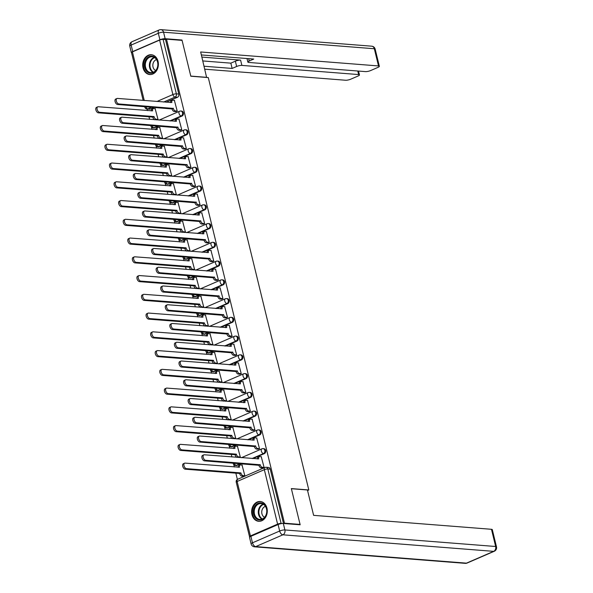 <?xml version="1.0" encoding="UTF-8"?>
<svg xmlns="http://www.w3.org/2000/svg" width="593" height="593" viewBox="0 0 593 593"><rect width="100%" height="100%" fill="white"/><g stroke="black" fill="none" stroke-linecap="round" stroke-linejoin="round"><path stroke-width="0.89" d="M170.621 120.987L182.044 116.035A2.55 2.009 -85.5 0 0 183.378 112.796A2.55 2.009 -85.5 0 0 181.658 111.091L180.791 111.024A2.55 2.009 94.5 0 1 182.518 112.729A2.55 2.009 94.5 0 1 181.176 115.969L169.761 120.92M175.194 139.748L186.617 134.789A2.55 2.009 -85.5 0 0 187.951 131.55A2.55 2.009 -85.5 0 0 186.224 129.845L185.364 129.778A2.55 2.009 94.5 0 1 187.084 131.483A2.55 2.009 94.5 0 1 185.75 134.722L174.335 139.674M179.768 158.501L191.183 153.55A2.55 2.009 -85.5 0 0 192.525 150.311A2.55 2.009 -85.5 0 0 190.798 148.598L189.938 148.532A2.55 2.009 94.5 0 1 191.658 150.244A2.55 2.009 94.5 0 1 190.323 153.476L178.901 158.435M184.341 177.255L195.757 172.304A2.55 2.009 -85.5 0 0 197.091 169.064A2.55 2.009 -85.5 0 0 195.371 167.359L194.511 167.293A2.55 2.009 94.5 0 1 196.231 168.998A2.55 2.009 94.5 0 1 194.897 172.237L183.474 177.188M188.908 196.009L200.33 191.057A2.55 2.009 -85.5 0 0 201.664 187.818A2.55 2.009 -85.5 0 0 199.945 186.113L199.085 186.046A2.55 2.009 94.5 0 1 200.805 187.751A2.55 2.009 94.5 0 1 199.47 190.99L188.048 195.942M193.481 214.77L204.904 209.811A2.55 2.009 -85.5 0 0 206.238 206.572A2.55 2.009 -85.5 0 0 204.518 204.867L203.651 204.8A2.55 2.009 94.5 0 1 205.378 206.505A2.55 2.009 94.5 0 1 204.044 209.744L192.621 214.703M198.055 233.523L209.477 228.572A2.55 2.009 -85.5 0 0 210.811 225.333A2.55 2.009 -85.5 0 0 209.084 223.62L208.225 223.554A2.55 2.009 94.5 0 1 209.952 225.266A2.55 2.009 94.5 0 1 208.61 228.498L197.195 233.457M202.628 252.277L214.043 247.325A2.55 2.009 -85.5 0 0 215.385 244.086A2.55 2.009 -85.5 0 0 213.658 242.381L212.798 242.315A2.55 2.009 94.5 0 1 214.518 244.019A2.55 2.009 94.5 0 1 213.184 247.259L201.768 252.21M207.202 271.031L218.617 266.079A2.55 2.009 -85.5 0 0 219.951 262.84A2.55 2.009 -85.5 0 0 218.231 261.135L217.372 261.068A2.55 2.009 94.5 0 1 219.091 262.773A2.55 2.009 94.5 0 1 217.757 266.012L206.334 270.964M211.768 289.792L223.19 284.833A2.55 2.009 -85.5 0 0 224.525 281.593A2.55 2.009 -85.5 0 0 222.805 279.889L221.945 279.822A2.55 2.009 94.5 0 1 223.665 281.527A2.55 2.009 94.5 0 1 222.331 284.766L210.908 289.725M216.341 308.545L227.764 303.594A2.55 2.009 -85.5 0 0 229.098 300.354A2.55 2.009 -85.5 0 0 227.378 298.65L226.511 298.575A2.55 2.009 94.5 0 1 228.238 300.288A2.55 2.009 94.5 0 1 226.904 303.52L215.481 308.479M220.915 327.299L232.337 322.347A2.55 2.009 -85.5 0 0 233.672 319.108A2.55 2.009 -85.5 0 0 231.945 317.403L231.085 317.337A2.55 2.009 94.5 0 1 232.812 319.041A2.55 2.009 94.5 0 1 231.47 322.281L220.055 327.232M225.488 346.06L236.904 341.101A2.55 2.009 -85.5 0 0 238.245 337.862A2.55 2.009 -85.5 0 0 236.518 336.157L235.658 336.09A2.55 2.009 94.5 0 1 237.378 337.795A2.55 2.009 94.5 0 1 236.044 341.034L224.628 345.986M230.062 364.814L241.477 359.855A2.55 2.009 -85.5 0 0 242.811 356.623A2.55 2.009 -85.5 0 0 241.092 354.911L240.232 354.844A2.55 2.009 94.5 0 1 241.951 356.549A2.55 2.009 94.5 0 1 240.617 359.788L229.194 364.747M234.628 383.567L246.051 378.616A2.55 2.009 -85.5 0 0 247.385 375.376A2.55 2.009 -85.5 0 0 245.665 373.672L244.805 373.597A2.55 2.009 94.5 0 1 246.525 375.31A2.55 2.009 94.5 0 1 245.191 378.549L233.768 383.501M239.201 402.321L250.624 397.369A2.55 2.009 -85.5 0 0 251.958 394.13A2.55 2.009 -85.5 0 0 250.239 392.425L249.371 392.358A2.55 2.009 94.5 0 1 251.098 394.063A2.55 2.009 94.5 0 1 249.764 397.303L238.342 402.254M243.775 421.082L255.198 416.123A2.55 2.009 -85.5 0 0 256.532 412.884A2.55 2.009 -85.5 0 0 254.812 411.179L253.945 411.112A2.55 2.009 94.5 0 1 255.672 412.817A2.55 2.009 94.5 0 1 254.33 416.056L242.915 421.008M248.348 439.836L259.771 434.877A2.55 2.009 -85.5 0 0 261.105 431.645A2.55 2.009 -85.5 0 0 259.378 429.932L258.518 429.866A2.55 2.009 94.5 0 1 260.238 431.571A2.55 2.009 94.5 0 1 258.904 434.81L247.489 439.769M252.922 458.589L264.337 453.638A2.55 2.009 -85.5 0 0 265.679 450.398A2.55 2.009 -85.5 0 0 263.952 448.693L263.092 448.627A2.55 2.009 94.5 0 1 264.812 450.332A2.55 2.009 94.5 0 1 263.477 453.571L252.055 458.522M251.973 514.65A9.94 7.82 -85.5 0 0 258.689 521.306A9.94 7.82 -85.5 0 0 266.961 508.149A9.94 7.82 -85.5 0 0 260.245 501.493A9.94 7.82 -85.5 0 0 251.973 514.65M143.061 67.884A9.94 7.82 -85.5 0 0 149.777 74.54A9.94 7.82 -85.5 0 0 158.049 61.383A9.94 7.82 -85.5 0 0 151.334 54.726A9.94 7.82 -85.5 0 0 143.061 67.884M151.786 107.177L147.85 108.882A2.55 2.009 94.5 0 1 147.064 109.023L147.464 110.624M148.976 116.806L149.592 119.341M151.46 127.013L152.038 129.378M153.543 135.56L154.165 138.095M156.033 145.767L156.611 148.131M158.116 154.313L158.739 156.849M160.607 164.52L161.185 166.885M162.69 173.067L163.305 175.602M165.18 183.281L165.751 185.646M167.263 191.828L167.878 194.363M169.754 202.035L170.324 204.4M171.837 210.582L172.452 213.117M174.32 220.789L174.898 223.153M176.403 229.335L177.025 231.87M178.893 239.542L179.471 241.907M180.976 248.089L181.599 250.631M183.467 258.303L184.045 260.668M185.55 266.85L186.165 269.385M188.04 277.057L188.618 279.422M190.123 285.604L190.738 288.139M192.614 295.811L193.185 298.175M194.697 304.357L195.312 306.892M197.18 314.572L197.758 316.929M199.263 323.118L199.885 325.653M201.753 333.325L202.332 335.69M203.836 341.872L204.459 344.407M206.327 352.079L206.905 354.444M208.41 360.626L209.025 363.161M210.9 370.833L211.479 373.197M212.983 379.379L213.599 381.914M215.474 389.594L216.045 391.951M217.557 398.14L218.172 400.675M220.04 408.347L220.618 410.712M222.13 416.894L222.746 419.429M224.614 427.101L225.192 429.465M226.696 435.647L227.319 438.183M229.187 445.854L229.765 448.219M231.27 454.401L231.893 456.936M233.761 464.615L234.339 466.98M235.844 473.162L237.37 479.426M143.165 100.439L131.513 52.621A2.55 0.608 -13.7 0 1 132.417 51.895L159.613 40.102A2.55 0.608 -13.7 0 1 163.097 39.39L165.529 39.575L178.804 94.042A2.55 2.009 94.5 0 1 177.47 97.282L166.047 102.233M154.21 107.37L150.274 109.075L147.85 108.882A2.55 1.453 66.5 0 1 145.796 106.71M300.073 524.42L291.341 488.595L308.812 489.966L208.284 77.587L190.813 76.215L182.081 40.383L166.492 39.16L284.484 523.196L300.073 524.42L299.383 524.723M165.529 39.575L166.492 39.16M282.053 523.5L281.097 523.426A2.55 0.608 166.3 0 0 277.606 524.138L250.416 535.931A2.55 0.608 166.3 0 0 249.505 536.658A2.55 0.608 166.3 0 0 249.898 536.873M283.795 523.5L284.484 523.196M262.625 467.951L264.093 467.44L261.246 456.706M243.404 476.29L244.872 475.771L242.026 465.045M239.164 457.514L240.298 457.018L237.452 446.292M258.051 449.197L259.519 448.679L256.673 437.953M234.591 438.753L235.732 438.264L232.879 427.531M253.478 430.444L254.946 429.925L252.099 419.199M230.025 420L231.159 419.503L228.312 408.777M248.904 411.683L250.372 411.171L247.526 400.438M225.451 401.246L226.585 400.749L223.739 390.024M244.338 392.929L245.806 392.418L242.952 381.684M220.878 382.485L222.012 381.996L219.165 371.27M239.765 374.176L241.232 373.657L238.379 362.931M216.304 363.731L217.438 363.242L214.592 352.509M235.191 355.415L236.659 354.903L233.812 344.177M211.731 344.978L212.872 344.481L210.018 333.755M230.618 336.661L232.085 336.149L229.239 325.416M207.165 326.224L208.299 325.727L205.445 315.002M226.044 317.907L227.512 317.388L224.665 306.663M202.591 307.463L203.725 306.974L200.879 296.241M221.471 299.154L222.946 298.635L220.092 287.909M198.018 288.709L199.152 288.22L196.305 277.487M216.905 280.393L218.372 279.881L215.518 269.155M193.444 269.956L194.578 269.459L191.732 258.733M212.331 261.639L213.799 261.128L210.952 250.394M188.87 251.202L190.012 250.706L187.158 239.98M207.758 242.885L209.225 242.367L206.379 231.641M184.304 232.441L185.439 231.952L182.585 221.219M203.184 224.132L204.652 223.613L201.805 212.887M179.731 213.688L180.865 213.198L178.019 202.465M198.611 205.371L200.086 204.859L197.232 194.126M175.157 194.934L176.291 194.437L173.445 183.711M194.044 186.617L195.512 186.106L192.658 175.372M170.584 176.18L171.718 175.684L168.872 164.958M189.471 167.863L190.939 167.345L188.092 156.619M166.01 157.419L167.152 156.93L164.298 146.197M184.897 149.11L186.365 148.591L183.519 137.865M161.437 138.666L162.578 138.176L159.725 127.443M180.324 130.349L181.792 129.837L178.945 119.104M156.871 119.912L158.005 119.415L155.158 108.689M175.75 111.595L177.218 111.084L174.372 100.35M158.783 126.124L153.987 127.762A2.55 2.009 94.5 0 1 153.202 127.903L154.061 127.969A2.55 2.009 -85.5 0 0 154.847 127.829M163.357 144.877L158.561 146.523A2.55 2.009 94.5 0 1 157.775 146.656L158.635 146.723A2.55 2.009 -85.5 0 0 159.421 146.59M167.93 163.638L163.134 165.277A2.55 2.009 94.5 0 1 162.349 165.41L163.208 165.477A2.55 2.009 -85.5 0 0 163.994 165.343M172.496 182.392L167.7 184.03A2.55 2.009 94.5 0 1 166.915 184.164L167.782 184.238A2.55 2.009 -85.5 0 0 168.568 184.097M177.07 201.146L172.274 202.784A2.55 2.009 94.5 0 1 171.488 202.925L172.355 202.991A2.55 2.009 -85.5 0 0 173.141 202.858M181.643 219.907L176.847 221.545A2.55 2.009 94.5 0 1 176.062 221.678L176.922 221.745A2.55 2.009 -85.5 0 0 177.707 221.612M186.217 238.66L181.421 240.298A2.55 2.009 94.5 0 1 180.635 240.432L181.495 240.499A2.55 2.009 -85.5 0 0 182.281 240.365M190.79 257.414L185.994 259.052A2.55 2.009 94.5 0 1 185.209 259.185L186.069 259.26A2.55 2.009 -85.5 0 0 186.854 259.119M195.364 276.168L190.561 277.806A2.55 2.009 94.5 0 1 189.782 277.947L190.642 278.013A2.55 2.009 -85.5 0 0 191.428 277.88M199.93 294.929L195.134 296.567A2.55 2.009 94.5 0 1 194.348 296.7L195.216 296.767A2.55 2.009 -85.5 0 0 196.001 296.633M204.503 313.682L199.708 315.32A2.55 2.009 94.5 0 1 198.922 315.454L199.782 315.52A2.55 2.009 -85.5 0 0 200.567 315.387M209.077 332.436L204.281 334.074A2.55 2.009 94.5 0 1 203.495 334.215L204.355 334.282A2.55 2.009 -85.5 0 0 205.141 334.141M213.65 351.189L208.855 352.835A2.55 2.009 94.5 0 1 208.069 352.968L208.929 353.035A2.55 2.009 -85.5 0 0 209.714 352.902M218.224 369.95L213.428 371.589A2.55 2.009 94.5 0 1 212.642 371.722L213.502 371.789A2.55 2.009 -85.5 0 0 214.288 371.655M222.79 388.704L217.994 390.342A2.55 2.009 94.5 0 1 217.208 390.476L218.076 390.542A2.55 2.009 -85.5 0 0 218.861 390.409M227.364 407.458L222.568 409.096A2.55 2.009 94.5 0 1 221.782 409.237L222.642 409.303A2.55 2.009 -85.5 0 0 223.428 409.163M231.937 426.211L227.141 427.857A2.55 2.009 94.5 0 1 226.356 427.99L227.215 428.057A2.55 2.009 -85.5 0 0 228.001 427.924M236.511 444.972L231.715 446.611A2.55 2.009 94.5 0 1 230.929 446.744L231.789 446.811A2.55 2.009 -85.5 0 0 232.575 446.677M241.084 463.726L236.288 465.364A2.55 2.009 94.5 0 1 235.503 465.498L236.362 465.572A2.55 2.009 -85.5 0 0 237.148 465.431M307.567 490.507L308.812 489.966M145.122 106.658A2.55 0.608 166.3 0 0 144.788 107.081A2.55 2.55 0 0 0 147.064 109.023L149.488 109.208A2.55 2.009 -85.5 0 0 150.274 109.075M283.491 523.478L270.245 469.152A2.55 2.009 -85.5 0 0 268.525 467.447L266.094 467.254A2.55 2.009 94.5 0 1 267.821 468.959L281.097 523.426M261.483 456.729L259.727 456.588A2.55 1.453 66.5 0 0 259.297 456.654A2.55 1.453 66.5 0 0 258.748 458.871L204.34 454.779A2.928 1.668 66.5 0 0 203.844 454.853A2.928 1.668 66.5 0 0 203.325 457.803A2.928 1.668 66.5 0 0 205.689 460.309L260.179 464.764A2.55 1.453 66.5 0 0 262.336 467.291L261.083 467.833A2.55 1.453 -113.5 0 1 258.933 465.305L204.437 460.85A2.928 1.668 -113.5 0 1 202.08 458.352A2.928 1.668 -113.5 0 1 202.598 455.394L203.844 454.853M262.862 467.973L261.083 467.833M257.414 458.945A2.55 1.453 -113.5 0 1 258.051 457.196L259.297 456.654M264.093 467.425L262.336 467.291M260.142 464.578L258.889 465.12M243.641 476.305L241.87 476.164A2.55 1.453 -113.5 0 1 239.713 473.644L240.966 473.095A2.55 1.453 66.5 0 0 243.115 475.623L244.872 475.764M242.263 465.06L240.506 464.927A2.55 1.453 66.5 0 0 240.083 464.994A2.55 1.453 66.5 0 0 239.528 467.21L185.12 463.118A2.928 1.668 66.5 0 0 184.631 463.192A2.928 1.668 66.5 0 0 184.112 466.142A2.928 1.668 66.5 0 0 186.469 468.648L240.921 472.917M239.668 473.459L185.216 469.189A2.928 1.668 -113.5 0 1 182.859 466.684A2.928 1.668 -113.5 0 1 183.378 463.733L184.631 463.192M238.193 467.277A2.55 1.453 -113.5 0 1 238.831 465.535L240.083 464.994M256.91 437.968L255.153 437.834A2.55 1.453 66.5 0 0 254.731 437.901A2.55 1.453 66.5 0 0 254.175 440.117L199.767 436.025A2.928 1.668 66.5 0 0 199.27 436.1A2.928 1.668 66.5 0 0 198.759 439.05A2.928 1.668 66.5 0 0 201.116 441.555L255.613 446.003A2.55 1.453 66.5 0 0 257.762 448.53L256.517 449.079A2.55 1.453 -113.5 0 1 254.36 446.551L199.863 442.096A2.928 1.668 -113.5 0 1 197.506 439.591A2.928 1.668 -113.5 0 1 198.025 436.641L199.27 436.1M258.289 449.212L256.517 449.079M252.84 440.184A2.55 1.453 -113.5 0 1 253.478 438.442L254.731 437.901M259.519 448.671L257.762 448.53M255.568 445.825L254.315 446.366M252.336 419.214L250.58 419.081A2.55 1.453 66.5 0 0 250.157 419.147A2.55 1.453 66.5 0 0 249.601 421.356L195.193 417.264A2.928 1.668 66.5 0 0 194.704 417.346A2.928 1.668 66.5 0 0 194.185 420.296A2.928 1.668 66.5 0 0 196.542 422.794L251.039 427.249A2.55 1.453 66.5 0 0 253.189 429.777L251.943 430.318A2.55 1.453 -113.5 0 1 249.786 427.79L195.29 423.335A2.928 1.668 -113.5 0 1 192.933 420.837A2.928 1.668 -113.5 0 1 193.451 417.887L194.704 417.346M253.715 430.459L251.943 430.318M248.267 421.43A2.55 1.453 -113.5 0 1 248.904 419.688L250.157 419.147M254.946 429.918L253.189 429.777M250.995 427.071L249.742 427.612M278.087 524.531L250.891 536.324L252.477 542.817L279.666 531.017L278.087 524.531A3.825 0.912 -13.7 0 1 283.321 523.463L300.162 524.783L291.371 488.714L307.433 489.974L313.615 515.347L491.471 529.297A3.825 0.912 -13.7 0 1 492.301 529.645L496.489 546.835A3.825 0.912 166.3 0 0 495.659 546.494L491.471 529.297M251.113 543.907A3.825 3.825 0 0 0 254.53 546.813A3.825 3.009 -85.5 0 0 255.709 546.605L466.461 563.15L493.658 551.349L282.898 534.812L255.709 546.605A3.825 2.179 66.5 0 1 252.477 542.817A3.825 0.912 166.3 0 0 251.113 543.907L249.534 537.414A3.825 0.912 -13.7 0 1 250.891 536.324M206.616 77.453L200.664 51.984L378.512 65.942L374.324 48.745L163.564 32.207L165.15 38.701L181.992 40.027L190.783 76.089L206.846 77.349M201.909 57.084L240.595 60.115L241.885 65.408L358.624 74.57L357.757 71.004M241.885 65.408A3.825 0.912 166.3 0 0 236.651 66.475L235.362 61.183A3.825 0.912 -13.7 0 1 240.595 60.115M204.14 66.238L232.137 68.432L236.651 66.475M204.859 69.196L345.556 80.24A3.825 0.912 166.3 0 0 350.789 79.173L358.09 76.008A3.825 0.912 166.3 0 0 359.454 74.918A3.825 0.912 166.3 0 0 358.624 74.57M132.721 51.561L159.917 39.768L158.331 33.275L131.142 45.075L132.721 51.561A3.825 0.912 166.3 0 0 131.357 52.651A3.825 0.912 166.3 0 0 131.572 52.866M248.667 58.655L249.238 61.012A3.825 0.912 166.3 0 0 247.874 62.102A3.825 0.912 166.3 0 0 248.704 62.45L365.444 71.612A3.825 0.912 166.3 0 0 370.677 70.545L377.986 67.372A3.825 0.912 166.3 0 0 379.342 66.283A3.825 0.912 166.3 0 0 378.512 65.942M249.238 61.012L253.752 59.055L201.383 54.949M181.302 40.324L181.992 40.027M165.15 38.701A3.825 0.912 166.3 0 0 159.917 39.768M202.85 60.946L230.847 63.147L235.362 61.183M230.847 63.147L232.137 68.432M262.076 519.564A8.598 6.768 94.5 0 1 253.611 514.264A8.598 6.768 94.5 0 1 258.118 503.331A8.598 6.768 94.5 0 1 266.583 508.638A8.598 6.768 94.5 0 1 262.076 519.564M258.652 503.968A7.961 6.264 -85.5 0 0 254.241 512.56A7.961 6.264 -85.5 0 0 259.86 519.416A7.961 6.264 -85.5 0 0 262.321 518.994A7.961 6.264 -85.5 0 0 266.731 510.403A7.961 6.264 -85.5 0 0 261.105 503.539A7.961 6.264 -85.5 0 0 258.652 503.968M265.456 506.385A5.671 4.462 -85.5 0 0 264.901 506.578A5.671 4.462 -85.5 0 0 261.735 511.937A5.671 4.462 -85.5 0 0 264.604 517.289M261.172 501.641A9.873 7.768 -85.5 0 0 260.868 501.604A9.873 7.768 -85.5 0 0 257.822 502.13A9.873 7.768 -85.5 0 0 252.344 512.789A9.873 7.768 -85.5 0 0 259.319 521.291A9.873 7.768 -85.5 0 0 259.63 521.306M153.164 72.798A8.598 6.768 94.5 0 1 144.699 67.498A8.598 6.768 94.5 0 1 149.206 56.565A8.598 6.768 94.5 0 1 157.671 61.865A8.598 6.768 94.5 0 1 153.164 72.798M149.747 57.195A7.961 6.264 -85.5 0 0 145.329 65.793A7.961 6.264 -85.5 0 0 150.956 72.65A7.961 6.264 -85.5 0 0 153.409 72.227A7.961 6.264 -85.5 0 0 157.827 63.636A7.961 6.264 -85.5 0 0 152.201 56.772A7.961 6.264 -85.5 0 0 149.747 57.195M156.545 59.619A5.671 4.462 -85.5 0 0 155.989 59.811A5.671 4.462 -85.5 0 0 152.831 65.171A5.671 4.462 -85.5 0 0 155.692 70.515M152.26 54.867A9.873 7.768 -85.5 0 0 151.956 54.838A9.873 7.768 -85.5 0 0 148.91 55.364A9.873 7.768 -85.5 0 0 143.439 66.016A9.873 7.768 -85.5 0 0 150.414 74.525A9.873 7.768 -85.5 0 0 150.718 74.54M236.97 457.336A2.55 1.453 -113.5 0 1 235.147 454.883L236.392 454.342A2.55 1.453 66.5 0 0 238.549 456.869L240.298 457.01M237.689 446.307L235.94 446.173A2.55 1.453 66.5 0 0 235.51 446.24A2.55 1.453 66.5 0 0 234.954 448.449L180.546 444.357A2.928 1.668 66.5 0 0 180.057 444.439A2.928 1.668 66.5 0 0 179.538 447.389A2.928 1.668 66.5 0 0 181.895 449.887L236.348 454.164M235.102 454.705L180.65 450.428A2.928 1.668 -113.5 0 1 178.285 447.93A2.928 1.668 -113.5 0 1 178.804 444.98L180.057 444.439M233.62 448.523A2.55 1.453 -113.5 0 1 234.257 446.781L235.51 446.24M232.397 438.583A2.55 1.453 -113.5 0 1 230.573 436.129L231.819 435.588A2.55 1.453 66.5 0 0 233.976 438.116L235.725 438.249M233.116 427.553L231.366 427.412A2.55 1.453 66.5 0 0 230.936 427.479A2.55 1.453 66.5 0 0 230.388 429.695L175.973 425.604A2.928 1.668 66.5 0 0 175.484 425.678A2.928 1.668 66.5 0 0 174.965 428.635A2.928 1.668 66.5 0 0 177.322 431.133L231.774 435.41M230.529 435.951L176.077 431.674A2.928 1.668 -113.5 0 1 173.719 429.176A2.928 1.668 -113.5 0 1 174.238 426.226L175.484 425.678M229.054 429.769A2.55 1.453 -113.5 0 1 229.691 428.02L230.936 427.479M247.763 400.46L246.013 400.319A2.55 1.453 66.5 0 0 245.584 400.386A2.55 1.453 66.5 0 0 245.028 402.603L190.62 398.511A2.928 1.668 66.5 0 0 190.131 398.585A2.928 1.668 66.5 0 0 189.612 401.543A2.928 1.668 66.5 0 0 191.969 404.041L246.466 408.495A2.55 1.453 66.5 0 0 248.623 411.023L247.37 411.564A2.55 1.453 -113.5 0 1 245.22 409.037L190.724 404.582A2.928 1.668 -113.5 0 1 188.359 402.084A2.928 1.668 -113.5 0 1 188.878 399.133L190.131 398.585M249.142 411.705L247.37 411.564M243.693 402.677A2.55 1.453 -113.5 0 1 244.331 400.927L245.584 400.386M250.372 411.157L248.623 411.023M246.421 408.318L245.176 408.859M243.189 381.707L241.44 381.566A2.55 1.453 66.5 0 0 241.01 381.633A2.55 1.453 66.5 0 0 240.461 383.849L186.046 379.757A2.928 1.668 66.5 0 0 185.557 379.831A2.928 1.668 66.5 0 0 185.038 382.781A2.928 1.668 66.5 0 0 187.395 385.287L241.892 389.742A2.55 1.453 66.5 0 0 244.049 392.269L242.796 392.811A2.55 1.453 -113.5 0 1 240.647 390.283L186.15 385.828A2.928 1.668 -113.5 0 1 183.793 383.33A2.928 1.668 -113.5 0 1 184.304 380.372L185.557 379.831M244.575 392.951L242.796 392.811M239.127 383.923A2.55 1.453 -113.5 0 1 239.765 382.174L241.01 381.633M245.799 392.403L244.049 392.269M241.848 389.557L240.602 390.098M238.623 362.946L236.866 362.812A2.55 1.453 66.5 0 0 236.437 362.879A2.55 1.453 66.5 0 0 235.888 365.095L181.48 360.996A2.928 1.668 66.5 0 0 180.984 361.078A2.928 1.668 66.5 0 0 180.465 364.028A2.928 1.668 66.5 0 0 182.822 366.533L237.319 370.981A2.55 1.453 66.5 0 0 239.476 373.508L238.223 374.05A2.55 1.453 -113.5 0 1 236.073 371.522L181.577 367.074A2.928 1.668 -113.5 0 1 179.219 364.569A2.928 1.668 -113.5 0 1 179.738 361.619L180.984 361.078M240.002 374.19L238.223 374.05M234.554 365.162A2.55 1.453 -113.5 0 1 235.191 363.42L236.437 362.879M241.225 373.649L239.476 373.508M237.274 370.803L236.029 371.344M227.823 419.829A2.55 1.453 -113.5 0 1 226 417.376L227.245 416.835A2.55 1.453 66.5 0 0 229.402 419.362L231.159 419.496M228.55 408.799L226.793 408.659A2.55 1.453 66.5 0 0 226.363 408.725A2.55 1.453 66.5 0 0 225.814 410.942L171.407 406.85A2.928 1.668 66.5 0 0 170.91 406.924A2.928 1.668 66.5 0 0 170.391 409.874A2.928 1.668 66.5 0 0 172.756 412.38L227.208 416.649M225.955 417.19L171.503 412.921A2.928 1.668 -113.5 0 1 169.146 410.423A2.928 1.668 -113.5 0 1 169.665 407.465L170.91 406.924M224.48 411.016A2.55 1.453 -113.5 0 1 225.118 409.266L226.363 408.725M223.25 401.068A2.55 1.453 -113.5 0 1 221.426 398.615L222.679 398.073A2.55 1.453 66.5 0 0 224.829 400.601L226.585 400.742M223.976 390.038L222.219 389.905A2.55 1.453 66.5 0 0 221.797 389.972A2.55 1.453 66.5 0 0 221.241 392.188L166.833 388.089A2.928 1.668 66.5 0 0 166.337 388.17A2.928 1.668 66.5 0 0 165.825 391.121A2.928 1.668 66.5 0 0 168.182 393.626L222.634 397.896M221.382 398.437L166.929 394.167A2.928 1.668 -113.5 0 1 164.572 391.662A2.928 1.668 -113.5 0 1 165.091 388.711L166.337 388.17M219.907 392.255A2.55 1.453 -113.5 0 1 220.544 390.513L221.797 389.972M218.684 382.315A2.55 1.453 -113.5 0 1 216.853 379.861L218.105 379.32A2.55 1.453 66.5 0 0 220.255 381.848L222.012 381.988M219.403 371.285L217.646 371.151A2.55 1.453 66.5 0 0 217.223 371.218A2.55 1.453 66.5 0 0 216.667 373.427L162.26 369.335A2.928 1.668 66.5 0 0 161.77 369.417A2.928 1.668 66.5 0 0 161.252 372.367A2.928 1.668 66.5 0 0 163.609 374.865L218.061 379.142M216.808 379.683L162.356 375.406A2.928 1.668 -113.5 0 1 159.999 372.908A2.928 1.668 -113.5 0 1 160.518 369.958L161.77 369.417M215.333 373.501A2.55 1.453 -113.5 0 1 215.971 371.759L217.223 371.218M234.05 344.192L232.293 344.059A2.55 1.453 66.5 0 0 231.863 344.125A2.55 1.453 66.5 0 0 231.314 346.334L176.907 342.243A2.928 1.668 66.5 0 0 176.41 342.324A2.928 1.668 66.5 0 0 175.899 345.274A2.928 1.668 66.5 0 0 178.256 347.772L232.752 352.227A2.55 1.453 66.5 0 0 234.902 354.755L233.657 355.296A2.55 1.453 -113.5 0 1 231.5 352.768L177.003 348.313A2.928 1.668 -113.5 0 1 174.646 345.815A2.928 1.668 -113.5 0 1 175.165 342.865L176.41 342.324M235.428 355.437L233.657 355.296M229.98 346.408A2.55 1.453 -113.5 0 1 230.618 344.666L231.863 344.125M236.659 354.896L234.902 354.755M232.708 352.049L231.455 352.59M214.11 363.561A2.55 1.453 -113.5 0 1 212.287 361.107L213.532 360.566A2.55 1.453 66.5 0 0 215.689 363.094L217.438 363.227M214.829 352.531L213.08 352.39A2.55 1.453 66.5 0 0 212.65 352.457A2.55 1.453 66.5 0 0 212.094 354.673L157.686 350.582A2.928 1.668 66.5 0 0 157.197 350.656A2.928 1.668 66.5 0 0 156.678 353.613A2.928 1.668 66.5 0 0 159.035 356.111L213.487 360.381M212.242 360.929L157.79 356.652A2.928 1.668 -113.5 0 1 155.425 354.154A2.928 1.668 -113.5 0 1 155.944 351.197L157.197 350.656M210.76 354.747A2.55 1.453 -113.5 0 1 211.397 352.998L212.65 352.457M229.476 325.438L227.719 325.298A2.55 1.453 66.5 0 0 227.297 325.364A2.55 1.453 66.5 0 0 226.741 327.581L172.333 323.489A2.928 1.668 66.5 0 0 171.844 323.563A2.928 1.668 66.5 0 0 171.325 326.521A2.928 1.668 66.5 0 0 173.682 329.019L228.179 333.474A2.55 1.453 66.5 0 0 230.329 336.001L229.083 336.542A2.55 1.453 -113.5 0 1 226.926 334.015L172.43 329.56A2.928 1.668 -113.5 0 1 170.072 327.062A2.928 1.668 -113.5 0 1 170.591 324.104L171.844 323.563M230.855 336.683L229.083 336.542M225.407 327.655A2.55 1.453 -113.5 0 1 226.044 325.905L227.297 325.364M232.085 336.135L230.329 336.001M228.135 333.288L226.882 333.837M209.537 344.807A2.55 1.453 -113.5 0 1 207.713 342.354L208.958 341.813A2.55 1.453 66.5 0 0 211.115 344.34L212.865 344.474M210.256 333.777L208.506 333.637A2.55 1.453 66.5 0 0 208.076 333.703A2.55 1.453 66.5 0 0 207.52 335.92L153.113 331.828A2.928 1.668 66.5 0 0 152.623 331.902A2.928 1.668 66.5 0 0 152.104 334.852A2.928 1.668 66.5 0 0 154.462 337.358L208.914 341.627M207.669 342.168L153.216 337.899A2.928 1.668 -113.5 0 1 150.859 335.393A2.928 1.668 -113.5 0 1 151.371 332.443L152.623 331.902M206.194 335.994A2.55 1.453 -113.5 0 1 206.831 334.244L208.076 333.703M224.903 306.685L223.153 306.544A2.55 1.453 66.5 0 0 222.723 306.611A2.55 1.453 66.5 0 0 222.167 308.827L167.76 304.735A2.928 1.668 66.5 0 0 167.27 304.809A2.928 1.668 66.5 0 0 166.752 307.76A2.928 1.668 66.5 0 0 169.109 310.265L223.605 314.72A2.55 1.453 66.5 0 0 225.755 317.248L224.51 317.789A2.55 1.453 -113.5 0 1 222.353 315.261L167.863 310.806A2.928 1.668 -113.5 0 1 165.499 308.301A2.928 1.668 -113.5 0 1 166.018 305.351L167.27 304.809M226.281 317.922L224.51 317.789M220.833 308.901A2.55 1.453 -113.5 0 1 221.471 307.152L222.723 306.611M227.512 317.381L225.755 317.248M223.561 314.535L222.316 315.076M204.963 326.046A2.55 1.453 -113.5 0 1 203.14 323.593L204.385 323.052A2.55 1.453 66.5 0 0 206.542 325.579L208.291 325.72M205.689 315.016L203.933 314.883A2.55 1.453 66.5 0 0 203.503 314.95A2.55 1.453 66.5 0 0 202.954 317.166L148.547 313.067A2.928 1.668 66.5 0 0 148.05 313.148A2.928 1.668 66.5 0 0 147.531 316.099A2.928 1.668 66.5 0 0 149.888 318.604L204.34 322.874M203.095 323.415L148.643 319.145A2.928 1.668 -113.5 0 1 146.286 316.64A2.928 1.668 -113.5 0 1 146.805 313.69L148.05 313.148M201.62 317.233A2.55 1.453 -113.5 0 1 202.257 315.491L203.503 314.95M220.329 287.924L218.58 287.79A2.55 1.453 66.5 0 0 218.15 287.857A2.55 1.453 66.5 0 0 217.594 290.073L163.186 285.974A2.928 1.668 66.5 0 0 162.697 286.056A2.928 1.668 66.5 0 0 162.178 289.006A2.928 1.668 66.5 0 0 164.535 291.511L219.032 295.959A2.55 1.453 66.5 0 0 221.189 298.487L219.936 299.028A2.55 1.453 -113.5 0 1 217.787 296.5L163.29 292.053A2.928 1.668 -113.5 0 1 160.933 289.547A2.928 1.668 -113.5 0 1 161.444 286.597L162.697 286.056M221.715 299.168L219.936 299.028M216.267 290.14A2.55 1.453 -113.5 0 1 216.905 288.398L218.15 287.857M222.938 298.627L221.189 298.487M218.987 295.781L217.742 296.322M200.39 307.293A2.55 1.453 -113.5 0 1 198.566 304.839L199.819 304.298A2.55 1.453 66.5 0 0 201.968 306.826L203.725 306.966M201.116 296.263L199.359 296.122A2.55 1.453 66.5 0 0 198.929 296.196A2.55 1.453 66.5 0 0 198.381 298.405L143.973 294.313A2.928 1.668 66.5 0 0 143.476 294.395A2.928 1.668 66.5 0 0 142.965 297.345A2.928 1.668 66.5 0 0 145.322 299.843L199.774 304.12M198.522 304.661L144.069 300.384A2.928 1.668 -113.5 0 1 141.712 297.886A2.928 1.668 -113.5 0 1 142.231 294.936L143.476 294.395M197.046 298.479A2.55 1.453 -113.5 0 1 197.684 296.737L198.929 296.196M215.763 269.17L214.006 269.029A2.55 1.453 66.5 0 0 213.576 269.103A2.55 1.453 66.5 0 0 213.028 271.312L158.62 267.221A2.928 1.668 66.5 0 0 158.123 267.302A2.928 1.668 66.5 0 0 157.605 270.252A2.928 1.668 66.5 0 0 159.962 272.75L214.458 277.205A2.55 1.453 66.5 0 0 216.615 279.733L215.363 280.274A2.55 1.453 -113.5 0 1 213.213 277.746L158.716 273.291A2.928 1.668 -113.5 0 1 156.359 270.793A2.928 1.668 -113.5 0 1 156.878 267.843L158.123 267.302M217.142 280.415L215.363 280.274M211.694 271.386A2.55 1.453 -113.5 0 1 212.331 269.645L213.576 269.103M218.365 279.874L216.615 279.733M214.414 277.027L213.169 277.568M195.823 288.539A2.55 1.453 -113.5 0 1 193.993 286.085L195.245 285.544A2.55 1.453 66.5 0 0 197.395 288.072L199.152 288.205M196.542 277.509L194.786 277.368A2.55 1.453 66.5 0 0 194.363 277.435A2.55 1.453 66.5 0 0 193.807 279.651L139.399 275.56A2.928 1.668 66.5 0 0 138.91 275.634A2.928 1.668 66.5 0 0 138.391 278.591A2.928 1.668 66.5 0 0 140.749 281.089L195.201 285.359M193.948 285.908L139.496 281.631A2.928 1.668 -113.5 0 1 137.139 279.133A2.928 1.668 -113.5 0 1 137.658 276.175L138.91 275.634M192.473 279.726A2.55 1.453 -113.5 0 1 193.11 277.976L194.363 277.435M211.19 250.416L209.433 250.276A2.55 1.453 66.5 0 0 209.003 250.342A2.55 1.453 66.5 0 0 208.454 252.559L154.047 248.467A2.928 1.668 66.5 0 0 153.55 248.541A2.928 1.668 66.5 0 0 153.031 251.499A2.928 1.668 66.5 0 0 155.396 253.997L209.892 258.452A2.55 1.453 66.5 0 0 212.042 260.979L210.797 261.52A2.55 1.453 -113.5 0 1 208.64 258.993L154.143 254.538A2.928 1.668 -113.5 0 1 151.786 252.04A2.928 1.668 -113.5 0 1 152.305 249.082L153.55 248.541M212.568 261.661L210.797 261.52M207.12 252.633A2.55 1.453 -113.5 0 1 207.758 250.883L209.003 250.342M213.799 261.113L212.042 260.979M209.848 258.266L208.595 258.815M191.25 269.785A2.55 1.453 -113.5 0 1 189.419 267.332L190.672 266.783A2.55 1.453 66.5 0 0 192.821 269.311L194.578 269.452M191.969 258.748L190.22 258.615A2.55 1.453 66.5 0 0 189.79 258.681A2.55 1.453 66.5 0 0 189.234 260.898L134.826 256.806A2.928 1.668 66.5 0 0 134.337 256.88A2.928 1.668 66.5 0 0 133.818 259.83A2.928 1.668 66.5 0 0 136.175 262.336L190.627 266.605M189.382 267.146L134.93 262.877A2.928 1.668 -113.5 0 1 132.565 260.371A2.928 1.668 -113.5 0 1 133.084 257.421L134.337 256.88M187.899 260.964A2.55 1.453 -113.5 0 1 188.537 259.223L189.79 258.681M206.616 231.663L204.859 231.522A2.55 1.453 66.5 0 0 204.437 231.589A2.55 1.453 66.5 0 0 203.881 233.805L149.473 229.713A2.928 1.668 66.5 0 0 148.984 229.787A2.928 1.668 66.5 0 0 148.465 232.738A2.928 1.668 66.5 0 0 150.822 235.243L205.319 239.698A2.55 1.453 66.5 0 0 207.468 242.218L206.223 242.767A2.55 1.453 -113.5 0 1 204.066 240.239L149.569 235.784A2.928 1.668 -113.5 0 1 147.212 233.279A2.928 1.668 -113.5 0 1 147.731 230.329L148.984 229.787M207.995 242.9L206.223 242.767M202.547 233.872A2.55 1.453 -113.5 0 1 203.184 232.13L204.437 231.589M209.225 242.359L207.468 242.218M205.274 239.513L204.022 240.054M186.676 251.024A2.55 1.453 -113.5 0 1 184.853 248.571L186.098 248.03A2.55 1.453 66.5 0 0 188.255 250.557L190.005 250.698M187.395 239.995L185.646 239.861A2.55 1.453 66.5 0 0 185.216 239.928A2.55 1.453 66.5 0 0 184.66 242.137L130.252 238.045A2.928 1.668 66.5 0 0 129.763 238.127A2.928 1.668 66.5 0 0 129.244 241.077A2.928 1.668 66.5 0 0 131.602 243.575L186.054 247.852M184.808 248.393L130.356 244.123A2.928 1.668 -113.5 0 1 127.999 241.618A2.928 1.668 -113.5 0 1 128.511 238.668L129.763 238.127M183.333 242.211A2.55 1.453 -113.5 0 1 183.971 240.469L185.216 239.928M202.043 212.902L200.293 212.768A2.55 1.453 66.5 0 0 199.863 212.835A2.55 1.453 66.5 0 0 199.307 215.044L144.9 210.952A2.928 1.668 66.5 0 0 144.41 211.034A2.928 1.668 66.5 0 0 143.891 213.984A2.928 1.668 66.5 0 0 146.249 216.482L200.745 220.937A2.55 1.453 66.5 0 0 202.895 223.465L201.65 224.006A2.55 1.453 -113.5 0 1 199.493 221.478L144.996 217.031A2.928 1.668 -113.5 0 1 142.639 214.525A2.928 1.668 -113.5 0 1 143.158 211.575L144.41 211.034M203.421 224.147L201.65 224.006M197.973 215.118A2.55 1.453 -113.5 0 1 198.611 213.376L199.863 212.835M204.652 223.605L202.895 223.465M200.701 220.759L199.448 221.3M182.103 232.271A2.55 1.453 -113.5 0 1 180.279 229.817L181.525 229.276A2.55 1.453 66.5 0 0 183.682 231.804L185.431 231.945M182.829 221.241L181.073 221.1A2.55 1.453 66.5 0 0 180.643 221.167A2.55 1.453 66.5 0 0 180.094 223.383L125.686 219.291A2.928 1.668 66.5 0 0 125.19 219.366A2.928 1.668 66.5 0 0 124.671 222.323A2.928 1.668 66.5 0 0 127.028 224.821L181.48 229.098M180.235 229.639L125.783 225.362A2.928 1.668 -113.5 0 1 123.426 222.864A2.928 1.668 -113.5 0 1 123.944 219.914L125.19 219.366M178.76 223.457A2.55 1.453 -113.5 0 1 179.397 221.715L180.643 221.167M197.469 194.148L195.72 194.007A2.55 1.453 66.5 0 0 195.29 194.074A2.55 1.453 66.5 0 0 194.734 196.29L140.326 192.199A2.928 1.668 66.5 0 0 139.837 192.28A2.928 1.668 66.5 0 0 139.318 195.23A2.928 1.668 66.5 0 0 141.675 197.728L196.172 202.183A2.55 1.453 66.5 0 0 198.329 204.711L197.076 205.252A2.55 1.453 -113.5 0 1 194.927 202.724L140.43 198.27A2.928 1.668 -113.5 0 1 138.065 195.772A2.928 1.668 -113.5 0 1 138.584 192.821L139.837 192.28M198.855 205.393L197.076 205.252M193.4 196.365A2.55 1.453 -113.5 0 1 194.037 194.623L195.29 194.074M200.078 204.852L198.329 204.711M196.127 202.005L194.882 202.547M177.529 213.517A2.55 1.453 -113.5 0 1 175.706 211.064L176.959 210.522A2.55 1.453 66.5 0 0 179.108 213.05L180.865 213.184M178.256 202.487L176.499 202.346A2.55 1.453 66.5 0 0 176.069 202.413A2.55 1.453 66.5 0 0 175.521 204.629L121.113 200.538A2.928 1.668 66.5 0 0 120.616 200.612A2.928 1.668 66.5 0 0 120.097 203.562A2.928 1.668 66.5 0 0 122.462 206.067L176.914 210.337M175.661 210.878L121.209 206.609A2.928 1.668 -113.5 0 1 118.852 204.111A2.928 1.668 -113.5 0 1 119.371 201.153L120.616 200.612M174.186 204.704A2.55 1.453 -113.5 0 1 174.824 202.954L176.069 202.413M192.895 175.395L191.146 175.254A2.55 1.453 66.5 0 0 190.716 175.32A2.55 1.453 66.5 0 0 190.168 177.537L135.753 173.445A2.928 1.668 66.5 0 0 135.263 173.519A2.928 1.668 66.5 0 0 134.744 176.477A2.928 1.668 66.5 0 0 137.102 178.975L191.598 183.43A2.55 1.453 66.5 0 0 193.755 185.957L192.503 186.498A2.55 1.453 -113.5 0 1 190.353 183.971L135.856 179.516A2.928 1.668 -113.5 0 1 133.499 177.018A2.928 1.668 -113.5 0 1 134.018 174.06L135.263 173.519M194.282 186.639L192.503 186.498M188.833 177.611A2.55 1.453 -113.5 0 1 189.471 175.862L190.716 175.32M195.505 186.091L193.755 185.957M191.554 183.244L190.309 183.786M172.963 194.763A2.55 1.453 -113.5 0 1 171.132 192.31L172.385 191.761A2.55 1.453 66.5 0 0 174.535 194.289L176.291 194.43M173.682 183.726L171.926 183.593A2.55 1.453 66.5 0 0 171.503 183.66A2.55 1.453 66.5 0 0 170.947 185.876L116.539 181.784A2.928 1.668 66.5 0 0 116.05 181.858A2.928 1.668 66.5 0 0 115.531 184.808A2.928 1.668 66.5 0 0 117.888 187.314L172.341 191.583M171.088 192.125L116.636 187.855A2.928 1.668 -113.5 0 1 114.279 185.35A2.928 1.668 -113.5 0 1 114.797 182.399L116.05 181.858M169.613 185.943A2.55 1.453 -113.5 0 1 170.25 184.201L171.503 183.66M188.329 156.634L186.573 156.5A2.55 1.453 66.5 0 0 186.143 156.567A2.55 1.453 66.5 0 0 185.594 158.783L131.186 154.691A2.928 1.668 66.5 0 0 130.69 154.766A2.928 1.668 66.5 0 0 130.171 157.716A2.928 1.668 66.5 0 0 132.536 160.221L187.025 164.669A2.55 1.453 66.5 0 0 189.182 167.196L187.929 167.745A2.55 1.453 -113.5 0 1 185.779 165.217L131.283 160.762A2.928 1.668 -113.5 0 1 128.926 158.257A2.928 1.668 -113.5 0 1 129.444 155.307L130.69 154.766M189.708 167.878L187.929 167.745M184.26 158.85A2.55 1.453 -113.5 0 1 184.897 157.108L186.143 156.567M190.939 167.337L189.182 167.196M186.988 164.491L185.735 165.032M168.39 176.002A2.55 1.453 -113.5 0 1 166.559 173.549L167.812 173.008A2.55 1.453 66.5 0 0 169.961 175.535L171.718 175.676M169.109 164.973L167.359 164.839A2.55 1.453 66.5 0 0 166.929 164.906A2.55 1.453 66.5 0 0 166.374 167.115L111.966 163.023A2.928 1.668 66.5 0 0 111.477 163.105A2.928 1.668 66.5 0 0 110.958 166.055A2.928 1.668 66.5 0 0 113.315 168.553L167.767 172.83M166.514 173.371L112.062 169.101A2.928 1.668 -113.5 0 1 109.705 166.596A2.928 1.668 -113.5 0 1 110.224 163.646L111.477 163.105M165.039 167.189A2.55 1.453 -113.5 0 1 165.677 165.447L166.929 164.906M183.756 137.88L181.999 137.746A2.55 1.453 66.5 0 0 181.577 137.813A2.55 1.453 66.5 0 0 181.021 140.022L126.613 135.93A2.928 1.668 66.5 0 0 126.116 136.012A2.928 1.668 66.5 0 0 125.605 138.962A2.928 1.668 66.5 0 0 127.962 141.46L182.459 145.915A2.55 1.453 66.5 0 0 184.608 148.443L183.363 148.984A2.55 1.453 -113.5 0 1 181.206 146.456L126.709 142.009A2.928 1.668 -113.5 0 1 124.352 139.503A2.928 1.668 -113.5 0 1 124.871 136.553L126.116 136.012M185.135 149.125L183.363 148.984M179.686 140.096A2.55 1.453 -113.5 0 1 180.324 138.354L181.577 137.813M186.365 148.584L184.608 148.443M182.414 145.737L181.161 146.278M163.816 157.249A2.55 1.453 -113.5 0 1 161.993 154.795L163.238 154.254A2.55 1.453 66.5 0 0 165.395 156.782L167.144 156.915M164.535 146.219L162.786 146.078A2.55 1.453 66.5 0 0 162.356 146.145A2.55 1.453 66.5 0 0 161.8 148.361L107.392 144.269A2.928 1.668 66.5 0 0 106.903 144.344A2.928 1.668 66.5 0 0 106.384 147.301A2.928 1.668 66.5 0 0 108.741 149.799L163.194 154.076M161.948 154.617L107.496 150.34A2.928 1.668 -113.5 0 1 105.131 147.842A2.928 1.668 -113.5 0 1 105.65 144.892L106.903 144.344M160.466 148.435A2.55 1.453 -113.5 0 1 161.103 146.686L162.356 146.145M179.182 119.126L177.426 118.985A2.55 1.453 66.5 0 0 177.003 119.052A2.55 1.453 66.5 0 0 176.447 121.268L122.039 117.177A2.928 1.668 66.5 0 0 121.55 117.251A2.928 1.668 66.5 0 0 121.031 120.209A2.928 1.668 66.5 0 0 123.388 122.707L177.885 127.161A2.55 1.453 66.5 0 0 180.035 129.689L178.789 130.23A2.55 1.453 -113.5 0 1 176.632 127.703L122.136 123.248A2.928 1.668 -113.5 0 1 119.779 120.75A2.928 1.668 -113.5 0 1 120.297 117.799L121.55 117.251M180.561 130.371L178.789 130.23M175.113 121.343A2.55 1.453 -113.5 0 1 175.75 119.601L177.003 119.052M181.792 129.823L180.035 129.689M177.841 126.984L176.588 127.525M159.243 138.495A2.55 1.453 -113.5 0 1 157.419 136.042L158.665 135.5A2.55 1.453 66.5 0 0 160.822 138.028L162.571 138.162M159.962 127.465L158.212 127.325A2.55 1.453 66.5 0 0 157.782 127.391A2.55 1.453 66.5 0 0 157.234 129.608L102.819 125.516A2.928 1.668 66.5 0 0 102.33 125.59A2.928 1.668 66.5 0 0 101.811 128.54A2.928 1.668 66.5 0 0 104.168 131.046L158.62 135.315M157.375 135.856L102.923 131.587A2.928 1.668 -113.5 0 1 100.565 129.089A2.928 1.668 -113.5 0 1 101.084 126.131L102.33 125.59M155.9 129.682A2.55 1.453 -113.5 0 1 156.537 127.932L157.782 127.391M174.609 100.373L172.859 100.232A2.55 1.453 66.5 0 0 172.43 100.299A2.55 1.453 66.5 0 0 171.874 102.515L117.466 98.423A2.928 1.668 66.5 0 0 116.977 98.497A2.928 1.668 66.5 0 0 116.458 101.447A2.928 1.668 66.5 0 0 118.815 103.953L173.312 108.408A2.55 1.453 66.5 0 0 175.469 110.935L174.216 111.477A2.55 1.453 -113.5 0 1 172.066 108.949L117.57 104.494A2.928 1.668 -113.5 0 1 115.205 101.996A2.928 1.668 -113.5 0 1 115.724 99.038L116.977 98.497M175.988 111.617L174.216 111.477M170.539 102.589A2.55 1.453 -113.5 0 1 171.177 100.84L172.43 100.299M177.218 111.069L175.469 110.935M173.267 108.222L172.022 108.764M154.669 119.734A2.55 1.453 -113.5 0 1 152.846 117.281L154.091 116.739A2.55 1.453 66.5 0 0 156.248 119.267L158.005 119.408M155.396 108.704L153.639 108.571A2.55 1.453 66.5 0 0 153.209 108.638A2.55 1.453 66.5 0 0 152.66 110.854L98.253 106.755A2.928 1.668 66.5 0 0 97.756 106.836A2.928 1.668 66.5 0 0 97.237 109.787A2.928 1.668 66.5 0 0 99.602 112.292L154.054 116.562M152.801 117.103L98.349 112.833A2.928 1.668 -113.5 0 1 95.992 110.328A2.928 1.668 -113.5 0 1 96.511 107.377L97.756 106.836M151.326 110.921A2.55 1.453 -113.5 0 1 151.964 109.179L153.209 108.638M182.044 116.035L181.176 115.969A2.55 1.453 -113.5 0 1 179.027 113.441A2.55 1.453 66.5 0 1 179.583 111.225A2.55 1.453 66.5 0 1 180.005 111.158A2.55 2.009 94.5 0 1 180.791 111.024A2.55 2.55 0 0 0 179.583 111.225L159.146 120.09M186.617 134.789L185.75 134.722A2.55 1.453 -113.5 0 1 183.6 132.195A2.55 1.453 66.5 0 1 184.149 129.978A2.55 1.453 66.5 0 1 184.579 129.911A2.55 2.009 94.5 0 1 185.364 129.778A2.55 2.55 0 0 0 184.149 129.978L163.72 138.844M191.183 153.55L190.323 153.476A2.55 1.453 -113.5 0 1 188.174 150.948A2.55 1.453 66.5 0 1 188.722 148.739A2.55 1.453 66.5 0 1 189.152 148.673A2.55 2.009 94.5 0 1 189.938 148.532A2.55 2.55 0 0 0 188.722 148.739L168.293 157.597M195.757 172.304L194.897 172.237A2.55 1.453 -113.5 0 1 192.74 169.709A2.55 1.453 66.5 0 1 193.296 167.493A2.55 1.453 66.5 0 1 193.726 167.426A2.55 2.009 94.5 0 1 194.511 167.293A2.55 2.55 0 0 0 193.296 167.493L172.867 176.358M200.33 191.057L199.47 190.99A2.55 1.453 -113.5 0 1 197.313 188.463A2.55 1.453 66.5 0 1 197.869 186.246A2.55 1.453 66.5 0 1 198.299 186.18A2.55 2.009 94.5 0 1 199.085 186.046A2.55 2.55 0 0 0 197.869 186.246L177.44 195.112M204.904 209.811L204.044 209.744A2.55 1.453 -113.5 0 1 201.887 207.216A2.55 1.453 66.5 0 1 202.443 205A2.55 1.453 66.5 0 1 202.865 204.933A2.55 2.009 94.5 0 1 203.651 204.8A2.55 2.55 0 0 0 202.443 205L182.007 213.865M209.477 228.572L208.61 228.498A2.55 1.453 -113.5 0 1 206.46 225.97A2.55 1.453 66.5 0 1 207.009 223.761A2.55 1.453 66.5 0 1 207.439 223.694A2.55 2.009 94.5 0 1 208.225 223.554A2.55 2.55 0 0 0 207.009 223.761L186.58 232.619M214.043 247.325L213.184 247.259A2.55 1.453 -113.5 0 1 211.034 244.731A2.55 1.453 66.5 0 1 211.582 242.515A2.55 1.453 66.5 0 1 212.012 242.448A2.55 2.009 94.5 0 1 212.798 242.315A2.55 2.55 0 0 0 211.582 242.515L191.154 251.38M218.617 266.079L217.757 266.012A2.55 1.453 -113.5 0 1 215.6 263.485A2.55 1.453 66.5 0 1 216.156 261.268A2.55 1.453 66.5 0 1 216.586 261.202A2.55 2.009 94.5 0 1 217.372 261.068A2.55 2.55 0 0 0 216.156 261.268L195.727 270.134M223.19 284.833L222.331 284.766A2.55 1.453 -113.5 0 1 220.173 282.238A2.55 1.453 66.5 0 1 220.729 280.022A2.55 1.453 66.5 0 1 221.159 279.955A2.55 2.009 94.5 0 1 221.945 279.822A2.55 2.55 0 0 0 220.729 280.022L200.301 288.887M227.764 303.594L226.904 303.52A2.55 1.453 -113.5 0 1 224.747 300.999A2.55 1.453 66.5 0 1 225.303 298.783A2.55 1.453 66.5 0 1 225.725 298.716A2.55 2.009 94.5 0 1 226.511 298.575A2.55 2.55 0 0 0 225.303 298.783L204.867 307.648M232.337 322.347L231.47 322.281A2.55 1.453 -113.5 0 1 229.321 319.753A2.55 1.453 66.5 0 1 229.876 317.537A2.55 1.453 66.5 0 1 230.299 317.47A2.55 2.009 94.5 0 1 231.085 317.337A2.55 2.55 0 0 0 229.876 317.537L209.44 326.402M236.904 341.101L236.044 341.034A2.55 1.453 -113.5 0 1 233.894 338.507A2.55 1.453 66.5 0 1 234.443 336.29A2.55 1.453 66.5 0 1 234.872 336.224A2.55 2.009 94.5 0 1 235.658 336.09A2.55 2.55 0 0 0 234.443 336.29L214.014 345.156M241.477 359.855L240.617 359.788A2.55 1.453 -113.5 0 1 238.468 357.26A2.55 1.453 66.5 0 1 239.016 355.051A2.55 1.453 66.5 0 1 239.446 354.985A2.55 2.009 94.5 0 1 240.232 354.844A2.55 2.55 0 0 0 239.016 355.051L218.587 363.909M246.051 378.616L245.191 378.549A2.55 1.453 -113.5 0 1 243.034 376.021A2.55 1.453 66.5 0 1 243.59 373.805A2.55 1.453 66.5 0 1 244.019 373.738A2.55 2.009 94.5 0 1 244.805 373.597A2.55 2.55 0 0 0 243.59 373.805L223.161 382.67M250.624 397.369L249.764 397.303A2.55 1.453 -113.5 0 1 247.607 394.775A2.55 1.453 66.5 0 1 248.163 392.559A2.55 1.453 66.5 0 1 248.586 392.492A2.55 2.009 94.5 0 1 249.371 392.358A2.55 2.55 0 0 0 248.163 392.559L227.727 401.424M255.198 416.123L254.33 416.056A2.55 1.453 -113.5 0 1 252.181 413.529A2.55 1.453 66.5 0 1 252.737 411.312A2.55 1.453 66.5 0 1 253.159 411.245A2.55 2.009 94.5 0 1 253.945 411.112A2.55 2.55 0 0 0 252.737 411.312L232.3 420.178M259.771 434.877L258.904 434.81A2.55 1.453 -113.5 0 1 256.754 432.282A2.55 1.453 66.5 0 1 257.303 430.073A2.55 1.453 66.5 0 1 257.733 430.007A2.55 2.009 94.5 0 1 258.518 429.866A2.55 2.55 0 0 0 257.303 430.073L236.874 438.931M264.337 453.638L263.477 453.571A2.55 1.453 -113.5 0 1 261.328 451.043A2.55 1.453 66.5 0 1 261.876 448.827A2.55 1.453 66.5 0 1 262.306 448.76A2.55 2.009 94.5 0 1 263.092 448.627A2.55 2.55 0 0 0 261.876 448.827L241.447 457.692M177.47 97.282L175.039 97.089L163.624 102.04M156.863 101.514L172.889 94.561L159.613 40.102M132.417 51.895L144.269 100.528M277.606 524.138L264.33 469.671L237.141 481.472L250.416 535.931M157.923 126.057L153.987 127.762A2.55 1.453 66.5 0 1 151.934 125.59M162.497 144.811L158.561 146.523A2.55 1.453 66.5 0 1 156.508 144.344M167.063 163.572L163.134 165.277A2.55 1.453 66.5 0 1 161.081 163.097M171.636 182.325L167.7 184.03A2.55 1.453 66.5 0 1 165.655 181.851M176.21 201.079L172.274 202.784A2.55 1.453 66.5 0 1 170.228 200.612M180.783 219.833L176.847 221.545A2.55 1.453 66.5 0 1 174.794 219.366M185.357 238.594L181.421 240.298A2.55 1.453 66.5 0 1 179.368 238.119M189.923 257.347L185.994 259.052A2.55 1.453 66.5 0 1 183.941 256.88M194.497 276.101L190.561 277.806A2.55 1.453 66.5 0 1 188.515 275.634M199.07 294.854L195.134 296.567A2.55 1.453 66.5 0 1 193.088 294.387M203.644 313.615L199.708 315.32A2.55 1.453 66.5 0 1 197.654 313.141M208.217 332.369L204.281 334.074A2.55 1.453 66.5 0 1 202.228 331.902M212.791 351.123L208.855 352.835A2.55 1.453 66.5 0 1 206.801 350.656M217.357 369.876L213.428 371.589A2.55 1.453 66.5 0 1 211.375 369.409M221.93 388.637L217.994 390.342A2.55 1.453 66.5 0 1 215.948 388.163M226.504 407.391L222.568 409.096A2.55 1.453 66.5 0 1 220.514 406.924M231.077 426.145L227.141 427.857A2.55 1.453 66.5 0 1 225.088 425.678M235.651 444.906L231.715 446.611A2.55 1.453 66.5 0 1 229.661 444.431M240.217 463.659L236.288 465.364A2.55 1.453 66.5 0 1 234.235 463.185M265.308 467.395A2.55 2.009 94.5 0 1 266.094 467.254A2.55 2.55 0 0 0 264.886 467.462L237.689 479.255A2.55 2.55 0 0 0 236.229 482.198L249.505 536.658M270.245 469.152L267.821 468.959A2.55 0.608 -13.7 0 0 264.33 469.671A2.55 1.453 -113.5 0 1 264.886 467.462M178.804 94.042L176.373 93.85A2.55 2.009 94.5 0 1 175.039 97.089A2.55 1.453 66.5 0 1 172.889 94.561A2.55 0.608 -13.7 0 1 176.373 93.85L163.097 39.39M236.229 482.198A2.55 0.608 166.3 0 1 237.141 481.472A2.55 1.453 -113.5 0 1 237.689 479.255M260.179 464.764L258.933 465.305M205.689 460.309L204.437 460.85M239.713 473.644L240.966 473.095M241.87 476.164L243.115 475.623M185.216 469.189L186.469 468.648M255.613 446.003L254.36 446.551M201.116 441.555L199.863 442.096M251.039 427.249L249.786 427.79M196.542 422.794L195.29 423.335M283.321 523.463L284.899 529.957L495.659 546.494A3.825 3.009 -85.5 0 1 493.658 551.349A3.825 2.179 66.5 0 0 494.303 551.253L467.106 563.046A3.825 2.179 -113.5 0 1 466.461 563.15A3.825 3.009 -85.5 0 1 465.283 563.35A3.825 3.825 0 0 0 467.106 563.046M284.899 529.957A3.825 0.912 166.3 0 0 279.666 531.017A3.825 2.179 -113.5 0 0 282.898 534.812A3.825 3.009 -85.5 0 0 284.899 529.957M375.154 49.093A3.825 3.825 0 0 0 371.737 46.187A3.825 3.009 -85.5 0 1 374.324 48.745A3.825 0.912 -13.7 0 1 375.154 49.093L379.342 66.283M129.778 46.165A3.825 0.912 -13.7 0 1 131.142 45.075A3.825 2.179 66.5 0 1 131.972 41.747A3.825 3.825 0 0 0 129.778 46.165L131.357 52.651M160.985 29.65A3.825 3.825 0 0 0 159.161 29.954A3.825 2.179 -113.5 0 0 158.331 33.275A3.825 0.912 -13.7 0 1 163.564 32.207A3.825 3.009 -85.5 0 0 160.985 29.65L371.737 46.187M261.936 519.142A7.961 6.264 94.5 0 1 258.303 511.559A7.961 6.264 94.5 0 1 262.736 504.287A7.961 6.264 94.5 0 1 263.114 504.139M263.574 504.413A7.702 6.063 -85.5 0 0 263.181 504.561A7.702 6.063 -85.5 0 0 258.896 511.611A7.702 6.063 -85.5 0 0 262.432 518.942M153.031 72.376A7.961 6.264 94.5 0 1 149.392 64.793A7.961 6.264 94.5 0 1 153.824 57.521A7.961 6.264 94.5 0 1 154.202 57.373M154.662 57.647A7.702 6.063 -85.5 0 0 154.276 57.795A7.702 6.063 -85.5 0 0 149.985 64.845A7.702 6.063 -85.5 0 0 153.52 72.176M235.147 454.883L236.392 454.342M237.393 457.373L238.549 456.869M180.65 450.428L181.895 449.887M230.573 436.129L231.819 435.588M232.819 438.612L233.976 438.116M176.077 431.674L177.322 431.133M246.466 408.495L245.22 409.037M191.969 404.041L190.724 404.582M241.892 389.742L240.647 390.283M187.395 385.287L186.15 385.828M237.319 370.981L236.073 371.522M182.822 366.533L181.577 367.074M226 417.376L227.245 416.835M228.246 419.859L229.402 419.362M171.503 412.921L172.756 412.38M221.426 398.615L222.679 398.073M223.672 401.105L224.829 400.601M166.929 394.167L168.182 393.626M216.853 379.861L218.105 379.32M219.106 382.352L220.255 381.848M162.356 375.406L163.609 374.865M232.752 352.227L231.5 352.768M178.256 347.772L177.003 348.313M212.287 361.107L213.532 360.566M214.533 363.591L215.689 363.094M157.79 356.652L159.035 356.111M228.179 333.474L226.926 334.015M173.682 329.019L172.43 329.56M207.713 342.354L208.958 341.813M209.959 344.837L211.115 344.34M153.216 337.899L154.462 337.358M223.605 314.72L222.353 315.261M169.109 310.265L167.863 310.806M203.14 323.593L204.385 323.052M205.386 326.083L206.542 325.579M148.643 319.145L149.888 318.604M219.032 295.959L217.787 296.5M164.535 291.511L163.29 292.053M198.566 304.839L199.819 304.298M200.812 307.33L201.968 306.826M144.069 300.384L145.322 299.843M214.458 277.205L213.213 277.746M159.962 272.75L158.716 273.291M193.993 286.085L195.245 285.544M196.239 288.569L197.395 288.072M139.496 281.631L140.749 281.089M209.892 258.452L208.64 258.993M155.396 253.997L154.143 254.538M189.419 267.332L190.672 266.783M191.672 269.815L192.821 269.311M134.93 262.877L136.175 262.336M205.319 239.698L204.066 240.239M150.822 235.243L149.569 235.784M184.853 248.571L186.098 248.03M187.099 251.061L188.255 250.557M130.356 244.123L131.602 243.575M200.745 220.937L199.493 221.478M146.249 216.482L144.996 217.031M180.279 229.817L181.525 229.276M182.525 232.308L183.682 231.804M125.783 225.362L127.028 224.821M196.172 202.183L194.927 202.724M141.675 197.728L140.43 198.27M175.706 211.064L176.959 210.522M177.952 213.547L179.108 213.05M121.209 206.609L122.462 206.067M191.598 183.43L190.353 183.971M137.102 178.975L135.856 179.516M171.132 192.31L172.385 191.761M173.378 194.793L174.535 194.289M116.636 187.855L117.888 187.314M187.025 164.669L185.779 165.217M132.536 160.221L131.283 160.762M166.559 173.549L167.812 173.008M168.812 176.039L169.961 175.535M112.062 169.101L113.315 168.553M182.459 145.915L181.206 146.456M127.962 141.46L126.709 142.009M161.993 154.795L163.238 154.254M164.239 157.278L165.395 156.782M107.496 150.34L108.741 149.799M177.885 127.161L176.632 127.703M123.388 122.707L122.136 123.248M157.419 136.042L158.665 135.5M159.665 138.525L160.822 138.028M102.923 131.587L104.168 131.046M173.312 108.408L172.066 108.949M118.815 103.953L117.57 104.494M152.846 117.281L154.091 116.739M155.092 119.771L156.248 119.267M98.349 112.833L99.602 112.292M233.153 463.103A2.55 2.55 0 0 0 235.503 465.498M228.587 444.35A2.55 2.55 0 0 0 230.929 446.744M224.013 425.596A2.55 2.55 0 0 0 226.356 427.99M219.44 406.835A2.55 2.55 0 0 0 221.782 409.237M214.866 388.081A2.55 2.55 0 0 0 217.208 390.476M210.293 369.328A2.55 2.55 0 0 0 212.642 371.722M205.719 350.567A2.55 2.55 0 0 0 208.069 352.968M201.153 331.813A2.55 2.55 0 0 0 203.495 334.215M196.579 313.06A2.55 2.55 0 0 0 198.922 315.454M192.006 294.306A2.55 2.55 0 0 0 194.348 296.7M187.432 275.545A2.55 2.55 0 0 0 189.782 277.947M182.859 256.791A2.55 2.55 0 0 0 185.209 259.185M178.293 238.038A2.55 2.55 0 0 0 180.635 240.432M173.719 219.284A2.55 2.55 0 0 0 176.062 221.678M169.146 200.523A2.55 2.55 0 0 0 171.488 202.925M164.572 181.769A2.55 2.55 0 0 0 166.915 184.164M159.999 163.016A2.55 2.55 0 0 0 162.349 165.41M155.433 144.262A2.55 2.55 0 0 0 157.775 146.656M150.859 125.501A2.55 2.55 0 0 0 153.202 127.903M144.67 106.621L144.788 107.081M494.303 551.253A3.825 3.825 0 0 0 496.489 546.835M254.53 546.813L465.283 563.35M131.972 41.747L159.161 29.954M247.874 62.102L247.007 58.522M359.454 74.918L358.52 71.064"/></g></svg>
